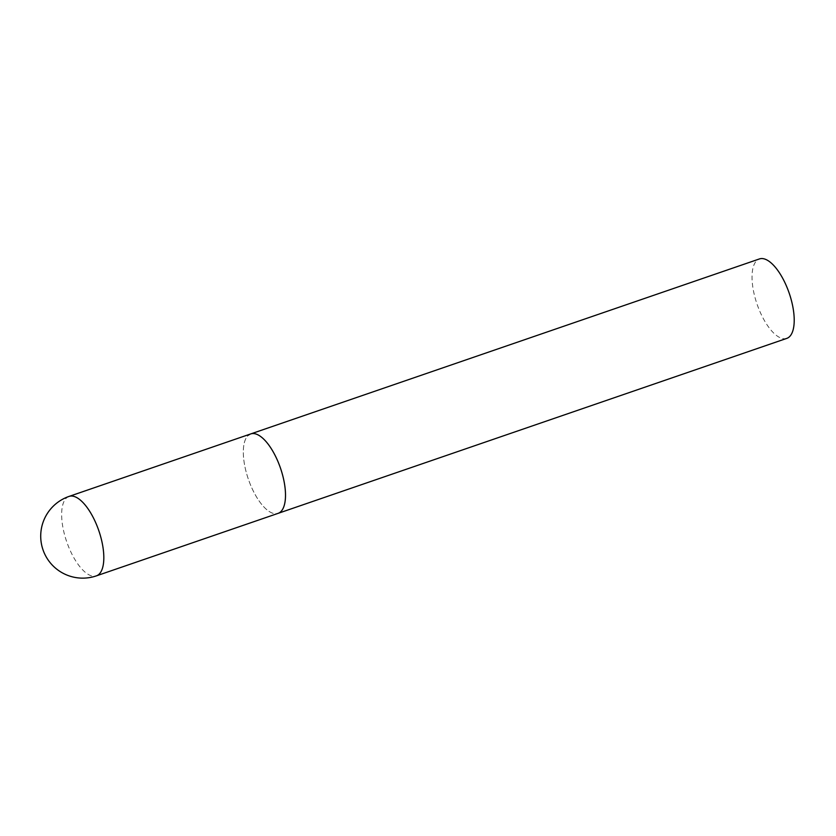 <?xml version="1.0" encoding="UTF-8"?>
<svg xmlns="http://www.w3.org/2000/svg" width="836" height="836" viewBox="0 0 836 836"><rect width="100%" height="100%" fill="white"/><g stroke="black" fill="none" stroke-linecap="round" stroke-linejoin="round"><path stroke-width="0.63" stroke-dasharray="4.18 3.13" d="M250.748 433.915A42.009 16.981 -109 0 0 250.518 484.911A42.009 16.981 -109 0 0 278.075 513.367A42.009 16.981 71 0 1 249.4 482.058A42.009 16.981 71 0 1 248.543 435.148M786.791 338.381A42.009 16.981 71 0 1 758.106 307.073A42.009 16.981 71 0 1 757.259 260.163A42.009 16.981 71 0 1 759.454 258.93M69.064 496.406A42.009 16.981 -109 0 0 66.87 497.639A42.009 16.981 -109 0 0 68.845 547.402A42.009 16.981 -109 0 0 96.391 575.858"/><path stroke-width="1.25" d="M248.543 435.148A42.009 16.981 71 0 1 250.748 433.915L759.454 258.93A42.009 16.981 71 0 1 788.139 290.238A42.009 16.981 71 0 1 788.985 337.148A42.009 16.981 71 0 1 786.791 338.381L278.075 513.367A42.009 16.981 -109 0 0 278.304 462.371A42.009 16.981 -109 0 0 250.748 433.915A42.009 16.981 71 0 1 279.423 465.224A42.009 16.981 71 0 1 280.279 512.134A42.009 16.981 71 0 1 278.075 513.367L96.391 575.858A42.009 16.981 -109 0 0 98.596 574.625A42.009 16.981 -109 0 0 96.621 524.862A42.009 16.981 -109 0 0 69.064 496.406A42.009 42.009 0 0 0 45.99 556.515A42.009 42.009 0 0 0 96.391 575.858M250.748 433.915L69.064 496.406"/></g></svg>
